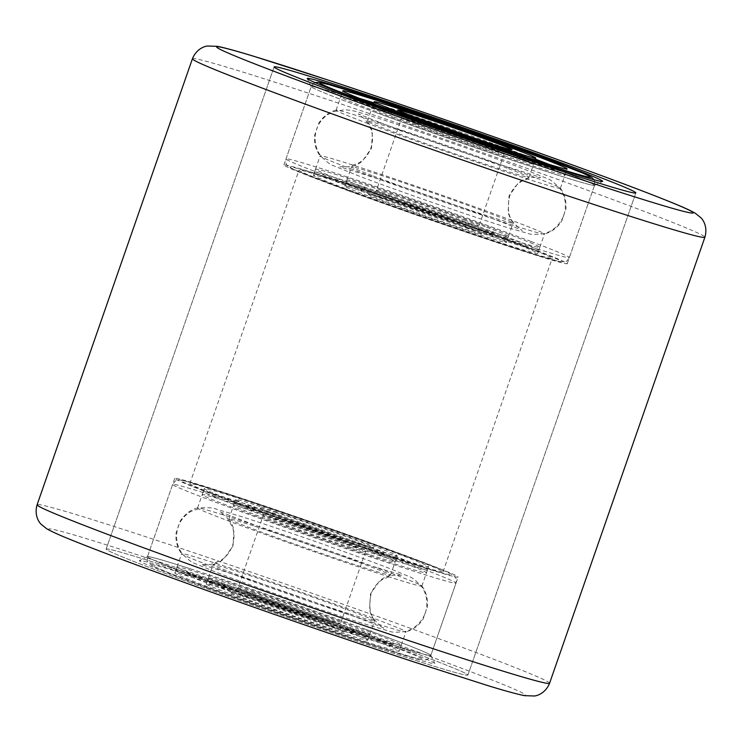 <?xml version="1.0" encoding="UTF-8"?>
<svg xmlns="http://www.w3.org/2000/svg" width="742" height="742" viewBox="0 0 742 742"><rect width="100%" height="100%" fill="white"/><g stroke="black" fill="none" stroke-linecap="round" stroke-linejoin="round"><path stroke-width="0.56" stroke-dasharray="3.71 2.78" d="M189.127 582.312A191.529 4.823 19.2 0 0 372.966 646.486A191.529 4.823 19.2 0 0 467.914 675.081A191.529 4.823 19.2 0 0 384.959 641.876A191.529 4.823 19.2 0 0 201.119 577.693A191.529 4.823 19.2 0 0 106.171 549.108A191.529 4.823 19.2 0 0 189.127 582.312A191.529 4.823 19.2 0 0 372.966 646.486A191.529 4.823 19.2 0 0 467.914 675.081A191.529 4.823 19.2 0 0 384.959 641.876A191.529 4.823 19.2 0 0 201.119 577.693A191.529 4.823 19.2 0 0 106.171 549.108A191.529 4.823 19.2 0 0 189.127 582.312M376.157 112.608A150.032 3.775 19.2 0 0 518.593 162.35A150.032 3.775 19.2 0 0 594.472 185.352A150.032 3.775 19.2 0 0 594.546 185.277A150.032 3.775 19.2 0 0 529.556 159.261A150.032 3.775 19.2 0 0 385.552 108.991A150.032 3.775 19.2 0 0 311.176 86.601A150.032 3.775 19.2 0 0 311.186 86.703A150.032 3.775 19.2 0 0 376.157 112.608M207.083 587.766A156.414 3.933 19.2 0 0 358.85 640.717A156.414 3.933 19.2 0 0 434.747 663.422A156.414 3.933 19.2 0 0 367.012 636.413A156.414 3.933 19.2 0 0 218.51 584.548A156.414 3.933 19.2 0 0 139.413 560.572A156.414 3.933 19.2 0 0 207.083 587.766M365.843 629.392A150.032 3.775 -160.8 0 1 430.814 655.297A150.032 3.775 -160.8 0 1 430.824 655.399A150.032 3.775 -160.8 0 1 356.448 633.009A150.032 3.775 -160.8 0 1 212.444 582.739A150.032 3.775 -160.8 0 1 147.454 556.723A150.032 3.775 -160.8 0 1 147.528 556.648A150.032 3.775 -160.8 0 1 223.407 579.65A150.032 3.775 -160.8 0 1 365.843 629.392M239.731 504.384A150.032 3.775 19.2 0 0 383.735 554.654A150.032 3.775 19.2 0 0 458.111 577.053A150.032 3.775 19.2 0 0 393.13 551.037A150.032 3.775 19.2 0 0 249.117 500.767A150.032 3.775 19.2 0 0 174.741 478.367A150.032 3.775 19.2 0 0 239.731 504.384M357.032 193.449A134.07 3.376 19.2 0 0 485.722 238.368A134.07 3.376 19.2 0 0 552.187 258.383A134.07 3.376 19.2 0 0 494.116 235.14A134.07 3.376 19.2 0 0 365.426 190.212A134.07 3.376 19.2 0 0 298.961 170.196A134.07 3.376 19.2 0 0 357.032 193.449M247.884 506.86A134.07 3.376 19.2 0 0 376.574 551.788A134.07 3.376 19.2 0 0 443.039 571.804A134.07 3.376 19.2 0 0 384.968 548.551A134.07 3.376 19.2 0 0 256.278 503.632A134.07 3.376 19.2 0 0 189.813 483.617A134.07 3.376 19.2 0 0 247.884 506.86M348.87 190.963A150.032 3.775 19.2 0 0 492.883 241.233A150.032 3.775 19.2 0 0 567.259 263.633A150.032 3.775 19.2 0 0 502.269 237.616A150.032 3.775 19.2 0 0 358.265 187.346A150.032 3.775 19.2 0 0 283.889 164.947A150.032 3.775 19.2 0 0 348.87 190.963M366.335 122.894A118.748 2.987 19.2 0 0 488.959 166.347A118.748 2.987 19.2 0 0 560.368 188.282A118.748 2.987 19.2 0 0 560.331 188.153A118.748 2.987 19.2 0 0 530.122 175.566A118.748 2.987 19.2 0 0 409.426 132.753A118.748 2.987 19.2 0 0 336.2 110.094A118.748 2.987 19.2 0 0 336.089 110.178A118.748 2.987 19.2 0 0 366.335 122.894M350.4 168.638A118.748 2.987 19.2 0 0 471.096 211.442A118.748 2.987 19.2 0 0 544.331 234.101A118.748 2.987 19.2 0 0 544.442 234.027A118.748 2.987 19.2 0 0 514.197 221.311A118.748 2.987 19.2 0 0 391.572 177.848A118.748 2.987 19.2 0 0 320.154 155.922A118.748 2.987 19.2 0 0 320.201 156.052A118.748 2.987 19.2 0 0 350.4 168.638M343.676 187.958A118.748 2.987 19.2 0 0 466.301 231.411A118.748 2.987 19.2 0 0 537.718 253.347A118.748 2.987 19.2 0 0 507.472 240.631A118.748 2.987 19.2 0 0 384.848 197.168A118.748 2.987 19.2 0 0 313.43 175.242A118.748 2.987 19.2 0 0 343.676 187.958M507.231 168.202A85.553 2.152 19.2 0 0 418.887 136.89A85.553 2.152 19.2 0 0 367.438 121.094A85.553 2.152 19.2 0 0 367.466 121.187A85.553 2.152 19.2 0 0 389.225 130.258A85.553 2.152 19.2 0 0 476.178 161.097A85.553 2.152 19.2 0 0 528.944 177.421A85.553 2.152 19.2 0 0 529.018 177.366A85.553 2.152 19.2 0 0 507.231 168.202M373.3 176.002A85.553 2.152 19.2 0 0 461.645 207.306A85.553 2.152 19.2 0 0 513.093 223.11A85.553 2.152 19.2 0 0 513.065 223.008A85.553 2.152 19.2 0 0 491.297 213.946A85.553 2.152 19.2 0 0 404.344 183.107A85.553 2.152 19.2 0 0 351.587 166.783A85.553 2.152 19.2 0 0 351.504 166.839A85.553 2.152 19.2 0 0 373.3 176.002M484.572 233.266A85.553 2.152 19.2 0 0 396.228 201.954A85.553 2.152 19.2 0 0 344.78 186.159A85.553 2.152 19.2 0 0 366.567 195.313A85.553 2.152 19.2 0 0 454.911 226.625A85.553 2.152 19.2 0 0 506.359 242.43A85.553 2.152 19.2 0 0 484.572 233.266M485.62 230.252A85.553 2.152 -160.8 0 1 507.417 239.416A85.553 2.152 -160.8 0 1 455.959 223.611A85.553 2.152 -160.8 0 1 367.624 192.308A85.553 2.152 -160.8 0 1 345.828 183.144A85.553 2.152 -160.8 0 1 397.276 198.939A85.553 2.152 -160.8 0 1 485.62 230.252M486.669 227.238A85.553 2.152 -160.8 0 1 508.465 236.401A85.553 2.152 -160.8 0 1 457.016 220.597A85.553 2.152 -160.8 0 1 368.672 189.293A85.553 2.152 -160.8 0 1 346.876 180.13A85.553 2.152 -160.8 0 1 398.333 195.925A85.553 2.152 -160.8 0 1 486.669 227.238M345.772 181.929A118.748 2.987 -160.8 0 1 315.526 169.213A118.748 2.987 -160.8 0 1 386.944 191.139A118.748 2.987 -160.8 0 1 509.568 234.602A118.748 2.987 -160.8 0 1 539.814 247.318A118.748 2.987 -160.8 0 1 468.397 225.382A118.748 2.987 -160.8 0 1 345.772 181.929M344.724 184.944A118.748 2.987 -160.8 0 1 314.478 172.227A118.748 2.987 -160.8 0 1 385.896 194.154A118.748 2.987 -160.8 0 1 508.52 237.616A118.748 2.987 -160.8 0 1 538.766 250.332A118.748 2.987 -160.8 0 1 467.349 228.397A118.748 2.987 -160.8 0 1 344.724 184.944M512.908 151.897A85.553 2.152 19.2 0 0 424.563 120.584A85.553 2.152 19.2 0 0 373.115 104.789A85.553 2.152 19.2 0 0 394.902 113.953A85.553 2.152 19.2 0 0 483.246 145.256A85.553 2.152 19.2 0 0 534.694 161.06A85.553 2.152 19.2 0 0 527.219 157.471M393.854 116.967A85.553 2.152 19.2 0 0 482.198 148.27A85.553 2.152 19.2 0 0 533.646 164.075A85.553 2.152 19.2 0 0 511.859 154.911A85.553 2.152 19.2 0 0 423.515 123.599A85.553 2.152 19.2 0 0 372.067 107.803A85.553 2.152 19.2 0 0 393.854 116.967M534.759 162.275A118.748 2.987 19.2 0 0 412.135 118.813A118.748 2.987 19.2 0 0 340.717 96.887A118.748 2.987 19.2 0 0 370.963 109.603A118.748 2.987 19.2 0 0 493.588 153.056A118.748 2.987 19.2 0 0 564.996 174.991A118.748 2.987 19.2 0 0 534.759 162.275M535.381 159.103A118.748 2.987 19.2 0 0 373.801 102.832M359.601 98.389A118.748 2.987 19.2 0 0 341.765 93.872A118.748 2.987 19.2 0 0 372.011 106.588A118.748 2.987 19.2 0 0 494.636 150.042A118.748 2.987 19.2 0 0 566.053 171.977A118.748 2.987 19.2 0 0 549.256 164.436M394.596 557.177A118.748 2.987 19.2 0 0 428.57 566.758A118.748 2.987 19.2 0 0 360.529 540.148A118.748 2.987 19.2 0 0 238.265 498.234A118.748 2.987 19.2 0 0 204.282 488.653A118.748 2.987 19.2 0 0 272.323 515.273A118.748 2.987 19.2 0 0 394.596 557.177M387.871 576.497A118.748 2.987 19.2 0 0 421.846 586.078A118.748 2.987 19.2 0 0 421.799 585.948A118.748 2.987 19.2 0 0 351.903 558.782A118.748 2.987 19.2 0 0 231.532 517.554A118.748 2.987 19.2 0 0 197.669 507.899A118.748 2.987 19.2 0 0 197.558 507.973A118.748 2.987 19.2 0 0 265.599 534.592A118.748 2.987 19.2 0 0 387.871 576.497M371.937 622.241A118.748 2.987 19.2 0 0 405.8 631.906A118.748 2.987 19.2 0 0 405.911 631.822A118.748 2.987 19.2 0 0 337.879 605.212A118.748 2.987 19.2 0 0 215.607 563.299A118.748 2.987 19.2 0 0 181.632 553.717A118.748 2.987 19.2 0 0 181.669 553.847A118.748 2.987 19.2 0 0 251.566 581.023A118.748 2.987 19.2 0 0 371.937 622.241M365.212 641.561A118.748 2.987 19.2 0 0 399.187 651.142A118.748 2.987 19.2 0 0 331.145 624.532A118.748 2.987 19.2 0 0 208.873 582.618A118.748 2.987 19.2 0 0 174.899 573.037A118.748 2.987 19.2 0 0 242.94 599.657A118.748 2.987 19.2 0 0 365.212 641.561M253.384 525.8A85.553 2.152 19.2 0 0 228.907 518.89A85.553 2.152 19.2 0 0 228.935 518.992A85.553 2.152 19.2 0 0 279.298 538.562A85.553 2.152 19.2 0 0 366.01 568.261A85.553 2.152 19.2 0 0 390.413 575.217A85.553 2.152 19.2 0 0 390.496 575.161A85.553 2.152 19.2 0 0 341.478 555.99A85.553 2.152 19.2 0 0 253.384 525.8M260.117 506.48A85.553 2.152 19.2 0 0 235.641 499.57A85.553 2.152 19.2 0 0 284.659 518.751A85.553 2.152 19.2 0 0 372.744 548.941A85.553 2.152 19.2 0 0 397.22 555.841A85.553 2.152 19.2 0 0 348.202 536.67A85.553 2.152 19.2 0 0 260.117 506.48M350.085 614.005A85.553 2.152 19.2 0 0 374.562 620.906A85.553 2.152 19.2 0 0 374.534 620.813A85.553 2.152 19.2 0 0 324.171 601.243A85.553 2.152 19.2 0 0 237.459 571.544A85.553 2.152 19.2 0 0 213.056 564.579A85.553 2.152 19.2 0 0 212.982 564.634A85.553 2.152 19.2 0 0 262 583.815A85.553 2.152 19.2 0 0 350.085 614.005M230.734 590.864A85.553 2.152 19.2 0 0 206.248 583.954A85.553 2.152 19.2 0 0 255.267 603.135A85.553 2.152 19.2 0 0 343.361 633.325A85.553 2.152 19.2 0 0 367.837 640.225A85.553 2.152 19.2 0 0 318.819 621.054A85.553 2.152 19.2 0 0 230.734 590.864M231.782 587.849A85.553 2.152 -160.8 0 1 319.867 618.04A85.553 2.152 -160.8 0 1 368.885 637.211A85.553 2.152 -160.8 0 1 344.409 630.31A85.553 2.152 -160.8 0 1 256.315 600.12A85.553 2.152 -160.8 0 1 207.306 580.94A85.553 2.152 -160.8 0 1 231.782 587.849M232.83 584.835A85.553 2.152 -160.8 0 1 320.915 615.025A85.553 2.152 -160.8 0 1 369.933 634.197A85.553 2.152 -160.8 0 1 345.457 627.296A85.553 2.152 -160.8 0 1 257.372 597.106A85.553 2.152 -160.8 0 1 208.354 577.925A85.553 2.152 -160.8 0 1 232.83 584.835M367.309 635.532A118.748 2.987 -160.8 0 1 245.036 593.628A118.748 2.987 -160.8 0 1 177.004 567.009A118.748 2.987 -160.8 0 1 210.978 576.59A118.748 2.987 -160.8 0 1 333.241 618.503A118.748 2.987 -160.8 0 1 401.283 645.113A118.748 2.987 -160.8 0 1 367.309 635.532M366.26 638.547A118.748 2.987 -160.8 0 1 243.988 596.642A118.748 2.987 -160.8 0 1 175.947 570.023A118.748 2.987 -160.8 0 1 209.93 579.604A118.748 2.987 -160.8 0 1 332.193 621.518A118.748 2.987 -160.8 0 1 400.235 648.128A118.748 2.987 -160.8 0 1 366.26 638.547M371.696 551.955A85.553 2.152 19.2 0 0 396.172 558.856A85.553 2.152 19.2 0 0 347.154 539.684A85.553 2.152 19.2 0 0 259.069 509.494A85.553 2.152 19.2 0 0 234.583 502.584A85.553 2.152 19.2 0 0 283.602 521.765A85.553 2.152 19.2 0 0 371.696 551.955M370.638 554.97A85.553 2.152 19.2 0 0 395.124 561.87A85.553 2.152 19.2 0 0 346.106 542.699A85.553 2.152 19.2 0 0 258.012 512.509A85.553 2.152 19.2 0 0 233.535 505.599A85.553 2.152 19.2 0 0 282.554 524.779A85.553 2.152 19.2 0 0 370.638 554.97M236.16 504.263A118.748 2.987 19.2 0 0 202.186 494.682A118.748 2.987 19.2 0 0 270.227 521.301A118.748 2.987 19.2 0 0 392.499 563.206A118.748 2.987 19.2 0 0 426.474 572.787A118.748 2.987 19.2 0 0 358.432 546.177A118.748 2.987 19.2 0 0 236.16 504.263M237.208 501.249A118.748 2.987 19.2 0 0 203.234 491.668A118.748 2.987 19.2 0 0 271.275 518.287A118.748 2.987 19.2 0 0 393.548 560.191A118.748 2.987 19.2 0 0 427.522 569.773A118.748 2.987 19.2 0 0 359.48 543.163A118.748 2.987 19.2 0 0 237.208 501.249M192.419 58.757A271.331 6.826 -160.8 0 1 326.934 99.27A271.331 6.826 -160.8 0 1 587.376 190.184A271.331 6.826 -160.8 0 1 704.9 237.227M158.12 572.88A252.178 6.344 -160.8 0 1 86.795 538.766A252.178 6.344 -160.8 0 1 415.965 651.3A252.178 6.344 -160.8 0 1 487.29 685.413A252.178 6.344 -160.8 0 1 158.12 572.88M549.581 683.243A271.331 6.826 19.2 0 0 432.057 636.2A271.331 6.826 19.2 0 0 171.606 545.287A271.331 6.826 19.2 0 0 37.1 504.773M524.64 246.149A143.651 3.617 19.2 0 0 332.889 179.239A143.651 3.617 19.2 0 0 326.499 182.43A143.651 3.617 19.2 0 0 518.25 249.34A143.651 3.617 19.2 0 0 524.64 246.149M531.142 241.54A150.032 3.775 19.2 0 0 376.213 186.632A150.032 3.775 19.2 0 0 285.985 158.927A150.032 3.775 19.2 0 0 324.198 174.991A150.032 3.775 19.2 0 0 479.128 229.899A150.032 3.775 19.2 0 0 569.355 257.604A150.032 3.775 19.2 0 0 531.142 241.54M556.333 169.213A150.032 3.775 19.2 0 0 401.403 114.305A150.032 3.775 19.2 0 0 311.176 86.601A150.032 3.775 19.2 0 0 349.389 102.665A150.032 3.775 19.2 0 0 504.319 157.573A150.032 3.775 19.2 0 0 594.546 185.277A150.032 3.775 19.2 0 0 556.333 169.213M465.095 220.3A54.268 1.363 19.2 0 0 409.055 200.442A54.268 1.363 19.2 0 0 376.426 190.416A54.268 1.363 19.2 0 0 390.246 196.231A54.268 1.363 19.2 0 0 446.285 216.089A54.268 1.363 19.2 0 0 478.915 226.106A54.268 1.363 19.2 0 0 465.095 220.3M467.404 227.738A60.649 1.53 19.2 0 0 386.443 199.496A60.649 1.53 19.2 0 0 383.744 200.841A60.649 1.53 19.2 0 0 464.705 229.093A60.649 1.53 19.2 0 0 467.404 227.738M415.427 123.905A54.268 1.363 19.2 0 0 471.467 143.762A54.268 1.363 19.2 0 0 504.106 153.78A54.268 1.363 19.2 0 0 490.286 147.973A54.268 1.363 19.2 0 0 434.246 128.116A54.268 1.363 19.2 0 0 401.608 118.089A54.268 1.363 19.2 0 0 415.427 123.905M192.484 576.441A143.651 3.617 19.2 0 0 189.766 580.903A143.651 3.617 19.2 0 0 381.601 647.738A143.651 3.617 19.2 0 0 384.319 643.277A143.651 3.617 19.2 0 0 192.484 576.441M190.388 568.826A150.032 3.775 19.2 0 0 147.454 556.723A150.032 3.775 19.2 0 0 233.424 590.354A150.032 3.775 19.2 0 0 387.899 643.295A150.032 3.775 19.2 0 0 430.824 655.399A150.032 3.775 19.2 0 0 344.863 621.777A150.032 3.775 19.2 0 0 190.388 568.826M215.57 496.5A150.032 3.775 19.2 0 0 172.645 484.396A150.032 3.775 19.2 0 0 258.606 518.018A150.032 3.775 19.2 0 0 413.09 570.969A150.032 3.775 19.2 0 0 456.015 583.073A150.032 3.775 19.2 0 0 370.054 549.451A150.032 3.775 19.2 0 0 215.57 496.5M221.877 492.057A143.651 3.617 19.2 0 0 219.15 496.528A143.651 3.617 19.2 0 0 410.985 563.354A143.651 3.617 19.2 0 0 413.711 558.893A143.651 3.617 19.2 0 0 221.877 492.057M253.421 592.598A54.268 1.363 19.2 0 0 237.894 588.221A54.268 1.363 19.2 0 0 268.984 600.38A54.268 1.363 19.2 0 0 324.866 619.533A54.268 1.363 19.2 0 0 340.392 623.911A54.268 1.363 19.2 0 0 309.293 611.751A54.268 1.363 19.2 0 0 253.421 592.598M247.123 597.041A60.649 1.53 19.2 0 0 245.973 598.924A60.649 1.53 19.2 0 0 326.962 627.138A60.649 1.53 19.2 0 0 328.112 625.256A60.649 1.53 19.2 0 0 247.123 597.041M350.048 547.206A54.268 1.363 19.2 0 0 365.574 551.584A54.268 1.363 19.2 0 0 334.484 539.425A54.268 1.363 19.2 0 0 278.612 520.272A54.268 1.363 19.2 0 0 263.085 515.894A54.268 1.363 19.2 0 0 294.175 528.054A54.268 1.363 19.2 0 0 350.048 547.206M276.506 512.657A60.649 1.53 19.2 0 0 275.356 514.54A60.649 1.53 19.2 0 0 356.355 542.764A60.649 1.53 19.2 0 0 357.505 540.872A60.649 1.53 19.2 0 0 276.506 512.657M467.914 675.081L635.829 192.892L467.914 675.081M106.171 549.108L274.086 66.919L106.171 549.108M594.472 185.352L602.587 181.428M430.814 655.297L434.747 663.422M174.741 478.367L147.454 556.723C147.064 560.024 147.296 561.926 148.15 562.417L152.184 565.692L168.898 572.87C208.762 588.888 322.436 628.901 381.75 647.794C402.479 654.444 415.761 658.349 421.595 659.499L424.619 659.805C426.437 660.445 428.505 658.979 430.824 655.399L458.111 577.053M443.039 571.804L552.187 258.383M567.259 263.633L594.546 185.277L594.592 181.159L593.906 179.675M283.889 164.947L311.176 86.601L313.69 83.336L315.146 82.603M189.813 483.617L298.961 170.196M147.528 556.648L139.413 560.572M311.186 86.703L307.253 78.578M560.368 188.282L567.101 168.963M560.331 188.153C562.297 190.62 566.758 197.502 565.914 208.956L561.629 221.264C557.418 227.766 551.649 232.051 544.331 234.101M537.718 253.347L544.442 234.027M594.546 185.277L569.355 257.604C567.639 260.414 566.267 261.768 565.256 261.638L560.229 261.722L537.384 255.378C492.113 241.614 381.379 203.299 326.341 182.374C307.596 175.297 295.715 170.465 290.697 167.877L288.017 166.152C286.301 165.605 285.614 163.194 285.985 158.927L311.176 86.601M313.43 175.242L320.154 155.922M336.2 110.094C333.121 110.808 325.348 113.433 318.893 122.94L314.608 135.239C313.875 142.956 315.74 149.893 320.201 156.052M336.089 110.178L342.813 90.858M367.466 121.187L370.935 127.327L372.41 131.918L371.529 148.168L362.124 161.441L358.126 164.121L351.587 166.783M528.944 177.421L522.405 180.074L518.408 182.764L508.993 196.036L508.122 212.277L509.596 216.868L513.065 223.008M367.438 121.094L373.486 103.732M344.78 186.159L351.504 166.839M399.196 110.818C399.715 112.589 401.914 109.528 401.608 118.089L376.426 190.416C371.464 197.391 370.36 193.625 370.017 194.617C369.423 193.476 437.279 216.135 467.237 227.683L481.335 233.378C481.679 232.394 478.469 234.657 478.915 226.106L504.106 153.78C509.151 146.907 508.975 150.645 510.515 149.587M506.359 242.43L513.093 223.11M529.018 177.366L535.065 160.003M379.978 122.569C405.104 132.095 447.723 147.213 482.829 159.048L540.686 177.421L531.736 177.449L521.366 181.438C515.783 185.027 511.859 189.971 509.596 196.25C507.101 208.511 508.446 217.332 513.64 222.721C519.122 228.369 521.997 230.901 522.266 230.308L500.553 221.626C475.418 212.101 432.809 196.982 397.703 185.148L339.845 166.783L348.796 166.746L359.165 162.758C364.749 159.168 368.672 154.234 370.926 147.955C373.031 141.713 373.05 135.48 370.981 129.256L365.407 119.647L358.265 113.897L379.978 122.569M563.864 215.143C567.927 202.214 562.974 191.788 558.912 187.355C553.532 182.031 549.729 179.147 547.503 178.692L520.875 167.887C476.243 150.849 381.889 118.618 360.584 112.858C356.512 111.346 351.216 110.298 344.696 109.695L333.362 111.708L327.37 114.927C322.325 118.497 318.754 123.209 316.667 129.062C312.605 141.991 317.557 152.416 321.62 156.84C326.999 162.164 330.793 165.058 333.019 165.512L359.657 176.318C397.87 190.833 472.543 216.738 507.259 227.506L528.406 233.554C530.428 234.574 535.205 234.667 542.717 233.841C548.653 232.895 559.014 227.794 563.864 215.143M508.465 236.401L507.417 239.416M315.526 169.213L314.478 172.227M539.814 247.318L538.766 250.332M346.876 180.13L345.828 183.144M533.646 164.075L534.694 161.06M340.717 96.887L341.765 93.872M564.996 174.991L566.053 171.977M372.067 107.803L373.115 104.789M421.846 586.078L428.57 566.758M421.799 585.948C423.775 588.415 428.236 595.297 427.392 606.761L423.107 619.06C418.887 625.571 413.118 629.847 405.8 631.906M399.187 651.142L405.911 631.822M147.454 556.723L172.645 484.396C175.223 480.816 177.023 479.378 178.034 480.055C177.477 479.36 181.382 480.093 189.757 482.244L221.719 492.011C286.171 512.518 412.431 557.223 443.159 570.431C458.157 576.998 453.019 575.69 455.31 577.359C456.182 577.897 456.413 579.799 456.015 583.073L430.824 655.399M174.899 573.037L181.632 553.717M197.669 507.899C194.59 508.613 186.826 511.229 180.371 520.736L176.086 533.044C175.344 540.76 177.208 547.698 181.669 553.847M197.558 507.973L204.282 488.653M228.935 518.992L232.404 525.132L233.878 529.723L233.007 545.964L223.592 559.236L219.595 561.926L213.056 564.579M390.413 575.217L383.874 577.879L379.876 580.559L370.471 593.832L369.59 610.082L371.065 614.673L374.534 620.813M228.907 518.89L235.641 499.57M206.248 583.954L212.982 564.634M237.894 588.221C232.932 595.195 231.829 591.43 231.485 592.413L247.272 597.087C278.491 606.891 343.936 630.663 342.804 631.182C343.147 630.199 339.947 632.453 340.392 623.911L365.574 551.584C370.657 544.693 370.471 548.449 371.983 547.383L356.197 542.708L294.528 521.58C270.162 512.898 257.956 507.621 260.665 508.622C260.359 509.652 263.503 507.305 263.085 515.894L237.894 588.221M367.837 640.225L374.562 620.906M390.496 575.161L397.22 555.841M377.743 567.89L402.155 575.217L392.945 575.3L382.612 579.381C377.14 582.971 373.291 587.859 371.074 594.045C368.57 606.307 369.915 615.127 375.109 620.516C380.6 626.174 383.475 628.706 383.735 628.103C377.622 624.365 274.113 587.135 225.726 571.906L201.314 564.579L210.524 564.504L220.866 560.414C226.329 556.825 230.178 551.937 232.404 545.75C234.509 539.499 234.518 533.257 232.441 527.033L226.857 517.424L219.734 511.692L274.475 532.515C308.793 544.869 351.467 559.487 377.743 567.89M425.333 612.938C429.395 600.009 424.443 589.584 420.38 585.16C415.001 579.836 411.207 576.942 408.981 576.488L388.66 568.094C355.362 555.202 282.73 529.779 243.265 517.193L215.477 508.882C213.65 507.89 209.04 507.509 201.648 507.751L190.907 511.405C181.716 517.22 178.924 524.269 178.136 526.857C174.073 539.786 179.026 550.212 183.089 554.645C188.468 559.969 192.271 562.853 194.497 563.308L214.818 571.711C248.116 584.603 320.748 610.017 360.204 622.612L389.875 631.349C391.906 632.379 396.673 632.472 404.195 631.637C410.131 630.691 420.482 625.599 425.333 612.938M369.933 634.197L368.885 637.211M177.004 567.009L175.947 570.023M401.283 645.113L400.235 648.128M208.354 577.925L207.306 580.94M395.124 561.87L396.172 558.856M202.186 494.682L203.234 491.668M426.474 572.787L427.522 569.773M233.535 505.599L234.583 502.584"/><path stroke-width="1.11" d="M357.041 100.124A191.529 4.823 19.2 0 0 540.881 164.307A191.529 4.823 19.2 0 0 635.829 192.892A191.529 4.823 19.2 0 0 552.873 159.688A191.529 4.823 19.2 0 0 369.034 95.514A191.529 4.823 19.2 0 0 274.086 66.919A191.529 4.823 19.2 0 0 357.041 100.124A191.529 4.823 19.2 0 0 540.881 164.307A191.529 4.823 19.2 0 0 635.829 192.892A191.529 4.823 19.2 0 0 552.873 159.688A191.529 4.823 19.2 0 0 369.034 95.514A191.529 4.823 19.2 0 0 274.086 66.919A191.529 4.823 19.2 0 0 357.041 100.124M534.917 154.234A156.414 3.933 -160.8 0 1 602.587 181.428A156.414 3.933 -160.8 0 1 523.49 157.452A156.414 3.933 -160.8 0 1 374.988 105.587A156.414 3.933 -160.8 0 1 307.253 78.578A156.414 3.933 -160.8 0 1 383.15 101.283A156.414 3.933 -160.8 0 1 534.917 154.234M373.059 103.574A118.748 2.987 19.2 0 0 495.684 147.027A118.748 2.987 19.2 0 0 567.101 168.963A118.748 2.987 19.2 0 0 536.856 156.247A118.748 2.987 19.2 0 0 414.231 112.784A118.748 2.987 19.2 0 0 342.813 90.858A118.748 2.987 19.2 0 0 373.059 103.574M513.956 148.882A85.553 2.152 19.2 0 0 425.611 117.57A85.553 2.152 19.2 0 0 374.163 101.775A85.553 2.152 19.2 0 0 395.959 110.938A85.553 2.152 19.2 0 0 484.294 142.241A85.553 2.152 19.2 0 0 535.752 158.046A85.553 2.152 19.2 0 0 513.956 148.882M527.219 157.471A85.553 2.152 19.2 0 0 512.908 151.897M549.256 164.436A118.748 2.987 19.2 0 0 535.807 159.261A118.748 2.987 19.2 0 0 535.381 159.103M373.801 102.832A118.748 2.987 19.2 0 0 359.601 98.389M583.88 169.12A252.178 6.344 19.2 0 0 254.71 56.587A252.178 6.344 19.2 0 0 326.035 90.7A252.178 6.344 19.2 0 0 655.205 203.234A252.178 6.344 19.2 0 0 583.88 169.12M309.943 105.8A271.331 6.826 -160.8 0 1 192.419 58.757C196.853 48.054 205.664 46.125 207.519 46.013L217.406 46.338C224.446 47.692 236.744 51.059 254.311 56.448L328.873 80.322C405.076 105.466 508.734 141.564 584.167 169.222C621.74 182.977 650.493 193.903 670.425 201.991C682.102 206.656 690.394 210.413 695.3 213.251L700.865 217.721C702.34 219.001 708.1 226.115 704.9 237.227A271.331 6.826 -160.8 0 1 570.394 196.713A271.331 6.826 -160.8 0 1 309.943 105.8M549.581 683.243C545.147 693.946 536.336 695.875 534.481 695.987L524.594 695.662C517.554 694.308 505.256 690.941 487.689 685.552L413.127 661.678C336.924 636.534 233.266 600.436 157.833 572.778C120.26 559.023 91.507 548.097 71.575 540.009C59.898 535.344 51.606 531.587 46.7 528.749L41.135 524.279C39.66 522.999 33.9 515.885 37.1 504.773A271.331 6.826 19.2 0 0 154.624 551.816A271.331 6.826 19.2 0 0 415.066 642.73A271.331 6.826 19.2 0 0 549.581 683.243L704.9 237.227M554.024 161.765A143.651 3.617 19.2 0 0 362.281 94.865A143.651 3.617 19.2 0 0 355.891 98.046A143.651 3.617 19.2 0 0 547.633 164.956A143.651 3.617 19.2 0 0 554.024 161.765M496.788 143.364A60.649 1.53 19.2 0 0 415.826 115.112A60.649 1.53 19.2 0 0 413.127 116.457A60.649 1.53 19.2 0 0 494.089 144.709A60.649 1.53 19.2 0 0 496.788 143.364M37.1 504.773L192.419 58.757M315.146 82.603L318.513 82.223L329.105 84.671L355.659 92.741L456.738 126.697L554.181 161.821L583.212 173.276L591.504 177.292L593.906 179.675M373.486 103.732L374.163 101.775M510.181 149.559L510.515 149.587C513.195 150.478 500.071 146.935 475.557 138.587L413.285 116.513L399.474 111.003M535.065 160.003L535.752 158.046"/></g></svg>
